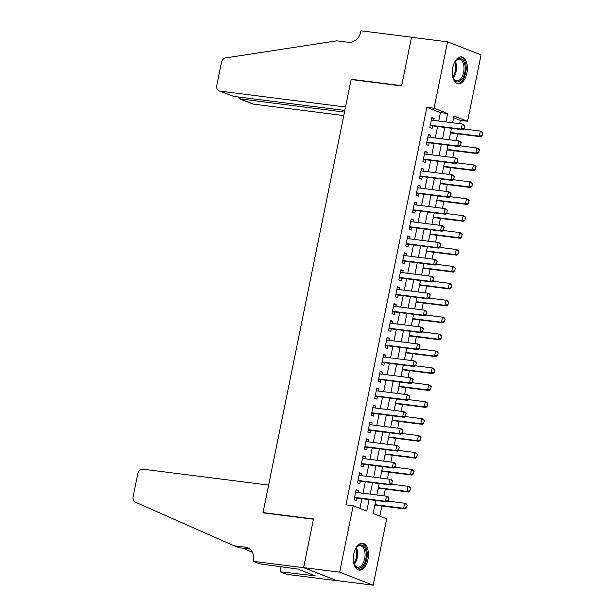 <?xml version="1.0" encoding="UTF-8"?>
<svg xmlns="http://www.w3.org/2000/svg" width="616" height="616" viewBox="0 0 616 616"><rect width="100%" height="100%" fill="white"/><g stroke="black" fill="none" stroke-linecap="round" stroke-linejoin="round"><path stroke-width="0.92" d="M353.838 553.953A13.552 7.423 -82.8 0 1 362.601 543.25A13.552 7.423 -82.8 0 1 367.96 559.443A13.552 7.423 -82.8 0 1 359.197 570.139A13.552 7.423 -82.8 0 1 353.838 553.953M452.783 67.598A13.552 7.423 -82.8 0 1 461.553 56.903A13.552 7.423 -82.8 0 1 466.913 73.096A13.552 7.423 -82.8 0 1 458.15 83.791A13.552 7.423 -82.8 0 1 452.783 67.598M253.114 561.299L303.596 567.69L313.459 519.226L262.97 512.835L268.622 485.092L143.135 469.2A5.213 4.32 -68.8 0 0 137.776 473.727L133.079 496.819A5.213 4.32 -68.8 0 0 135.366 502.163L234.08 545.791L245.615 547.254A12.166 10.087 111.2 0 1 247.617 547.755A12.166 10.087 111.2 0 1 253.299 560.368L253.114 561.299L259.683 563.856L297.767 569.053L315.246 575.852L280.057 571.771L286.617 574.328L337.106 580.719L303.611 567.613L313.505 518.972L263.024 512.581L351.135 79.518L401.617 85.909L411.511 37.276L447.57 41.842L481.073 54.87L467.567 121.267L453.984 115.985L452.598 122.8M459.675 123.701L460.36 120.351L467.567 121.267M379.833 516.139L381.897 505.982M383.96 495.865L385.339 489.065M387.402 478.948L388.781 472.149M390.844 462.031L392.223 455.232M394.286 445.114L395.665 438.315M397.728 428.197L399.106 421.398M401.17 411.28L402.548 404.481M404.604 394.363L405.99 387.564M408.046 377.446L409.432 370.647M411.488 360.529L412.874 353.73M414.93 343.613L416.316 336.813M418.372 326.696L419.758 319.897M421.814 309.779L423.2 302.98M425.256 292.862L426.642 286.063M428.697 275.945L430.083 269.154M432.139 259.028L433.525 252.237M435.581 242.111L436.967 235.32M439.023 225.194L440.409 218.403M442.465 208.285L443.851 201.486M445.907 191.368L447.293 184.569M449.349 174.451L450.735 167.652M452.791 157.534L454.177 150.735M456.233 140.617L457.619 133.818M375.76 500.454L373.103 513.521L386.686 518.803L373.18 585.2L339.67 572.172L353.184 505.775L366.766 511.057L369.092 499.615M337.121 580.634L373.18 585.2M357.996 492.577L358.412 490.536L356.148 489.658L354.085 499.807L356.348 500.685L356.88 498.067M361.438 475.66L361.854 473.619L359.59 472.742L357.526 482.89L359.79 483.768L360.322 481.15M364.88 458.743L365.296 456.702L363.032 455.825L360.968 465.973L363.232 466.851L363.763 464.233M368.322 441.826L368.738 439.786L366.474 438.908L364.41 449.056L366.674 449.934L367.205 447.316M371.764 424.909L372.18 422.869L369.916 421.991L367.852 432.139L370.116 433.017L370.647 430.399M375.206 407.992L375.621 405.952L373.358 405.074L371.294 415.223L373.558 416.1L374.089 413.482M378.648 391.075L379.063 389.035L376.8 388.157L374.736 398.306L377 399.183L377.531 396.565M382.089 374.158L382.505 372.118L380.241 371.24L378.178 381.389L380.442 382.267L380.973 379.649M385.531 357.241L385.947 355.201L383.683 354.323L381.62 364.472L383.884 365.35L384.415 362.732M388.973 340.325L389.389 338.284L387.125 337.406L385.062 347.555L387.325 348.433L387.857 345.815M392.415 323.408L392.831 321.367L390.567 320.489L388.504 330.638L390.767 331.516L391.299 328.898M395.857 306.491L396.273 304.45L394.009 303.572L391.945 313.721L394.209 314.607L394.74 311.981M399.299 289.574L399.715 287.533L397.451 286.656L395.387 296.804L397.651 297.69L398.182 295.072M402.741 272.657L403.157 270.616L400.893 269.739L398.829 279.887L401.093 280.773L401.624 278.155M406.183 255.74L406.599 253.707L404.335 252.822L402.271 262.97L404.535 263.856L405.066 261.238M409.625 238.831L410.04 236.79L407.777 235.905L405.705 246.054L407.977 246.939L408.508 244.321M413.067 221.914L413.482 219.874L411.218 218.988L409.147 229.144L411.411 230.022L411.95 227.404M416.508 204.997L416.924 202.957L414.66 202.071L412.589 212.227L414.853 213.105L415.392 210.487M419.95 188.08L420.366 186.04L418.102 185.154L416.031 195.311L418.295 196.188L418.834 193.57M423.392 171.163L423.808 169.123L421.544 168.237L419.473 178.394L421.737 179.271L422.276 176.653M426.834 154.246L427.25 152.206L424.986 151.328L422.915 161.477L425.179 162.355L425.718 159.737M430.276 137.329L430.692 135.289L428.428 134.411L426.357 144.56L428.62 145.438L429.16 142.82M450.011 135.497L450.712 132.941M446.569 152.414L447.27 149.857M443.127 169.331L443.828 166.774M439.685 186.248L440.386 183.691M436.243 203.165L436.944 200.608M432.802 220.081L433.502 217.525M429.367 236.998L430.06 234.442M425.925 253.915L426.618 251.359M422.484 270.832L423.177 268.276M419.042 287.749L419.735 285.193M415.6 304.666L416.293 302.11M412.158 321.583L412.851 319.026M408.716 338.5L409.409 335.943M405.274 355.417L405.967 352.86M401.832 372.326L402.525 369.777M398.39 389.243L399.083 386.694M394.948 406.16L395.641 403.611M391.507 423.077L392.2 420.528M388.065 439.993L388.758 437.437M384.623 456.91L385.316 454.354M381.181 473.827L381.874 471.271M377.739 490.744L378.432 488.188M460.36 120.351L453.63 117.733M374.297 507.661L374.99 505.105M438.715 121.044L440.432 112.605L426.85 107.33L345.969 504.866L353.184 505.775M359.906 508.392L361.885 498.698M363.001 493.208L365.327 481.781M366.443 476.291L368.768 464.864M369.885 459.374L372.21 447.947M373.327 442.457L375.652 431.031M376.769 425.541L379.094 414.114M380.211 408.624L382.528 397.197M383.653 391.707L385.97 380.288M387.094 374.79L389.412 363.371M390.536 357.873L392.854 346.454M393.971 340.956L396.296 329.537M397.412 324.039L399.738 312.62M400.854 307.13L403.18 295.703M404.296 290.213L406.622 278.786M407.738 273.296L410.063 261.869M411.18 256.379L413.505 244.952M414.622 239.462L416.947 228.035M418.064 222.545L420.389 211.119M421.506 205.629L423.831 194.202M424.948 188.712L427.273 177.285M428.39 171.795L430.715 160.368M431.831 154.878L434.157 143.451M435.273 137.961L437.599 126.534M433.718 120.413L434.134 118.372L431.862 117.494L429.799 127.643L432.062 128.521L432.601 125.903M263.024 512.581L264.018 512.966M303.611 567.613L339.67 572.172M426.85 107.33L434.064 108.239L447.57 41.842M445.93 121.96L447.647 113.521L434.064 108.239M370.208 494.124L372.534 482.698M373.65 477.208L375.976 465.781M377.092 460.291L379.418 448.864M380.534 443.374L382.859 431.947M383.976 426.457L386.301 415.03M387.418 409.54L389.743 398.113M390.86 392.623L393.185 381.196M394.302 375.706L396.627 364.279M397.743 358.789L400.069 347.362M401.185 341.872L403.511 330.445M404.627 324.955L406.953 313.529M408.069 308.038L410.395 296.612M411.511 291.122L413.837 279.695M414.953 274.205L417.278 262.778M418.395 257.288L420.72 245.869M421.837 240.371L424.162 228.952M425.279 223.454L427.604 212.035M428.721 206.537L431.046 195.118M432.163 189.628L434.488 178.201M435.604 172.711L437.93 161.284M439.046 155.794L441.372 144.367M442.488 138.877L444.814 127.45M451.482 128.297L449.156 139.716M448.04 145.207L445.715 156.633M444.598 162.124L442.273 173.55M441.156 179.04L438.831 190.467M437.714 195.957L435.389 207.384M434.272 212.874L431.947 224.301M430.83 229.791L428.505 241.218M427.388 246.708L425.063 258.135M423.947 263.625L421.621 275.052M420.505 280.542L418.179 291.969M417.063 297.459L414.737 308.885M413.621 314.376L411.296 325.802M410.179 331.293L407.854 342.719M406.737 348.209L404.412 359.636M403.295 365.126L400.97 376.553M399.853 382.043L397.528 393.47M396.411 398.96L394.086 410.387M392.97 415.877L390.644 427.296M389.528 432.794L387.202 444.213M386.086 449.711L383.76 461.13M382.644 466.628L380.318 478.047M379.202 483.537L376.877 494.964M440.432 112.605L447.647 113.521M431.747 118.072L434.134 118.372M428.305 134.989L430.692 135.289M424.863 151.906L427.25 152.206M421.421 168.822L423.808 169.123M417.979 185.739L420.366 186.04M414.537 202.656L416.924 202.957M411.095 219.565L413.482 219.874M407.653 236.482L410.04 236.79M404.212 253.399L406.599 253.707M400.77 270.316L403.157 270.616M397.328 287.233L399.715 287.533M393.886 304.15L396.273 304.45M390.452 321.067L392.831 321.367M387.01 337.984L389.389 338.284M383.568 354.901L385.947 355.201M380.126 371.818L382.505 372.118M376.684 388.735L379.063 389.035M373.242 405.651L375.621 405.952M369.8 422.568L372.18 422.869M366.358 439.485L368.738 439.786M362.916 456.402L365.296 456.702M359.475 473.319L361.854 473.619M356.033 490.236L358.412 490.536M464.025 128.328L464.541 125.795L464.025 128.328L461.215 129.098L462.839 129.73L431.108 125.718A1.74 1.44 -68.8 0 0 430.653 125.741L430.168 125.849M431.331 120.112L462.246 124.024L461.215 129.098L430.299 125.187M464.541 125.795L462.246 124.024L463.871 124.655L464.81 125.903M462.839 129.73L464.295 128.436M450.535 132.925L480.957 136.775L479.325 136.136L480.357 131.062L463.709 128.96M482.651 132.833L480.357 131.062L481.989 131.701L482.921 132.941L482.135 135.374L482.921 132.941M450.619 132.502L479.325 136.136L482.135 135.374M482.405 135.481L480.957 136.775M454.185 63.125A11.727 6.422 -82.8 0 1 455.64 60.876A11.727 6.422 -82.8 0 1 465.149 66.551A11.727 6.422 -82.8 0 1 461.215 80.126A11.727 6.422 -82.8 0 1 453.415 78.471A11.727 6.422 -82.8 0 1 452.567 75.93M453.245 78.101A10.857 5.944 97.2 0 0 456.61 80.881A10.857 5.944 97.2 0 0 463.948 66.728A10.857 5.944 97.2 0 0 459.336 59.336A10.857 5.944 97.2 0 0 455.393 61.192M457.28 83.584A13.467 7.377 97.2 0 0 466.104 66.004A13.467 7.377 97.2 0 0 460.66 56.888M355.232 549.48A11.727 6.422 -82.8 0 1 356.687 547.224A11.727 6.422 -82.8 0 1 366.204 552.899A11.727 6.422 -82.8 0 1 362.262 566.474A11.727 6.422 -82.8 0 1 354.462 564.818A11.727 6.422 -82.8 0 1 353.615 562.277M354.3 564.456A10.857 5.944 97.2 0 0 357.657 567.236A10.857 5.944 97.2 0 0 365.003 553.076A10.857 5.944 97.2 0 0 360.391 545.684A10.857 5.944 97.2 0 0 356.441 547.539M358.335 569.931A13.467 7.377 97.2 0 0 367.159 552.36A13.467 7.377 97.2 0 0 361.715 543.235M233.595 96.381L219.196 90.906A5.213 4.32 -68.8 0 1 216.763 85.493L221.46 62.408A5.213 4.32 -68.8 0 1 225.749 57.896L336.813 40.833L348.348 42.296A12.166 10.087 -68.8 0 0 360.853 31.732L361.045 30.8L411.527 37.191L401.671 85.655L351.182 79.264L345.538 107.007L220.058 91.122L233.595 96.381L344.837 110.472M352.175 79.649L351.182 79.264M344.506 112.112L240.024 98.883L253.561 104.142A5.213 4.32 111.2 0 1 252.706 103.927L239.224 98.683L240.024 98.883L240.355 97.236M343.797 115.569L253.561 104.142M219.196 90.906A5.213 4.32 -68.8 0 0 220.058 91.122M238.053 96.943L239.224 98.683M234.08 545.791L239.031 547.716L249.904 549.095M243.02 548.225L252.46 552.39M303.596 567.69L337.106 580.719M281.112 566.566L280.057 571.771M311.126 574.251L310.918 575.306M460.583 145.245L461.099 142.712L460.583 145.245L457.773 146.015L459.397 146.647L427.666 142.635A1.74 1.44 -68.8 0 0 427.219 142.658L426.726 142.766M427.889 137.029L458.805 140.941L457.773 146.015L426.857 142.104M461.099 142.712L458.805 140.941L460.437 141.572L461.369 142.82M459.397 146.647L460.853 145.353M457.141 162.162L457.657 159.629L457.141 162.162L454.331 162.932L455.955 163.563L424.224 159.544A1.74 1.44 -68.8 0 0 423.777 159.575L423.284 159.683M424.447 153.946L455.363 157.858L454.331 162.932L423.415 159.02M457.657 159.629L455.363 157.858L456.995 158.489L457.927 159.737M455.955 163.563L457.411 162.27M453.699 179.079L454.215 176.546L453.699 179.079L450.889 179.849L452.514 180.48L420.782 176.461A1.74 1.44 -68.8 0 0 420.335 176.492L419.843 176.6M421.005 170.863L451.921 174.775L450.889 179.849L419.973 175.937M454.215 176.546L451.921 174.775L453.553 175.406L454.485 176.646M452.514 180.48L453.969 179.187M450.257 195.996L450.773 193.463L450.257 195.996L447.447 196.766L449.072 197.397L417.34 193.378A1.74 1.44 -68.8 0 0 416.893 193.409L416.401 193.516M417.563 187.772L448.479 191.691L447.447 196.766L416.532 192.854M450.773 193.463L448.479 191.691L450.111 192.323L451.043 193.563M449.072 197.397L450.527 196.104M447.093 149.842L477.515 153.692L475.883 153.053L476.915 147.979L460.267 145.876M479.21 149.75L476.915 147.979L478.547 148.618L479.479 149.857L478.694 152.291L479.479 149.857M447.178 149.419L475.883 153.053L478.694 152.291M478.963 152.391L477.515 153.692M443.659 166.751L474.074 170.609L472.441 169.97L473.473 164.895L456.833 162.793M475.768 166.666L473.473 164.895L475.105 165.535L476.045 166.774L475.252 169.208L476.045 166.774M443.743 166.335L472.441 169.97L475.252 169.208M475.521 169.308L474.074 170.609M440.217 183.668L470.632 187.526L468.999 186.887L470.031 181.812L453.391 179.71M472.326 183.583L470.031 181.812L471.663 182.451L472.603 183.691L471.81 186.124L472.603 183.691M440.301 183.252L468.999 186.887L471.81 186.124M472.079 186.225L470.632 187.526M436.775 200.585L467.19 204.443L465.557 203.804L466.589 198.729L449.95 196.619M468.884 200.5L466.589 198.729L468.222 199.361L469.161 200.608L468.368 203.041L469.161 200.608M436.86 200.169L465.557 203.804L468.368 203.041M468.645 203.141L467.19 204.443M446.816 212.913L447.332 210.379L446.816 212.913L444.005 213.683L445.637 214.314L413.898 210.295A1.74 1.44 -68.8 0 0 413.452 210.318L412.959 210.433M414.121 204.689L445.037 208.608L444.005 213.683L413.09 209.771M447.332 210.379L445.037 208.608L446.669 209.24L447.601 210.48M445.637 214.314L447.085 213.02M433.333 217.502L463.748 221.352L462.115 220.72L463.147 215.646L446.508 213.536M465.442 217.417L463.147 215.646L464.78 216.278L465.719 217.525L464.926 219.958L465.719 217.525M433.418 217.086L462.115 220.72L464.926 219.958M465.203 220.058L463.748 221.352M443.374 229.83L443.89 227.296L443.374 229.83L440.563 230.6L442.196 231.231L410.464 227.212A1.74 1.44 -68.8 0 0 410.01 227.235L409.517 227.35M410.68 221.606L441.595 225.525L440.563 230.6L409.648 226.68M443.89 227.296L441.595 225.525L443.227 226.157L444.159 227.396M442.196 231.231L443.643 229.937M429.891 234.419L460.306 238.269L458.674 237.637L459.705 232.563L443.066 230.453M462 234.334L459.705 232.563L461.338 233.195L462.277 234.442L461.484 236.867L462.277 234.442M429.976 234.003L458.674 237.637L461.484 236.867M461.761 236.975L460.306 238.269M439.932 246.746L440.448 244.213L439.932 246.746L437.121 247.517L438.754 248.148L407.022 244.129A1.74 1.44 -68.8 0 0 406.568 244.152L406.075 244.267M407.238 238.523L438.153 242.442L437.121 247.517L406.206 243.597M440.448 244.213L438.153 242.442L439.786 243.074L440.717 244.313M438.754 248.148L440.201 246.854M426.449 251.336L456.864 255.186L455.232 254.554L456.263 249.48L439.624 247.37M458.558 251.251L456.263 249.48L457.896 250.111L458.835 251.359L458.319 253.892L458.835 251.359M426.534 250.92L455.232 254.554L458.042 253.784M458.319 253.892L456.864 255.186M436.49 263.663L437.006 261.13L436.49 263.663L433.679 264.433L435.312 265.065L403.58 261.045A1.74 1.44 -68.8 0 0 403.126 261.069L402.633 261.184M403.803 255.44L434.711 259.359L433.679 264.433L402.764 260.514M437.006 261.13L434.711 259.359L436.344 259.99L437.275 261.23M435.312 265.065L436.759 263.771M423.007 268.253L453.422 272.103L451.79 271.471L452.822 266.397L436.182 264.287M455.116 268.168L452.822 266.397L454.454 267.028L455.393 268.276L454.6 270.701L455.393 268.276M423.092 267.837L451.79 271.471L454.6 270.701M454.877 270.809L453.422 272.103M433.048 280.58L433.564 278.039L433.048 280.58L430.238 281.35L431.87 281.982L400.138 277.962A1.74 1.44 -68.8 0 0 399.684 277.985L399.191 278.101M400.362 272.357L431.269 276.276L430.238 281.35L399.322 277.431M433.564 278.039L431.269 276.276L432.902 276.907L433.833 278.147M431.87 281.982L433.317 280.688M419.565 285.17L449.98 289.02L448.348 288.388L449.38 283.314L432.74 281.204M451.674 285.085L449.38 283.314L451.012 283.945L451.952 285.193L451.436 287.726L451.952 285.193M419.65 284.754L448.348 288.388L451.158 287.618M451.436 287.726L449.98 289.02M429.606 297.497L430.122 294.956L429.606 297.497L426.796 298.267L428.428 298.899L396.696 294.879A1.74 1.44 -68.8 0 0 396.242 294.902L395.749 295.018M396.92 289.274L427.827 293.193L426.796 298.267L395.88 294.348M430.122 294.956L427.827 293.193L429.46 293.824L430.399 295.064M428.428 298.899L429.876 297.605M416.123 302.086L446.538 305.936L444.906 305.305L445.938 300.231L429.298 298.121M448.232 302.002L445.938 300.231L447.57 300.862L448.51 302.102L447.994 304.643L448.51 302.102M416.208 301.671L444.906 305.305L447.717 304.535M447.994 304.643L446.538 305.936M426.164 314.414L426.68 311.873L426.164 314.414L423.354 315.184L424.986 315.815L393.254 311.796A1.74 1.44 -68.8 0 0 392.8 311.819L392.307 311.935M393.478 306.19L424.385 310.102L423.354 315.184L392.438 311.265M426.68 311.873L424.385 310.102L426.018 310.741L426.957 311.981M424.986 315.815L426.441 314.522M412.682 319.003L443.097 322.853L441.464 322.222L442.496 317.148L425.856 315.038M444.791 318.919L442.496 317.148L444.128 317.779L445.068 319.019L444.552 321.56L445.068 319.019M412.766 318.588L441.464 322.222L444.275 321.452M444.552 321.56L443.097 322.853M422.722 331.331L423.238 328.79L422.722 331.331L419.912 332.101L421.544 332.732L389.812 328.713A1.74 1.44 -68.8 0 0 389.358 328.736L388.865 328.852M390.036 323.107L420.944 327.019L419.912 332.101L389.004 328.182M423.238 328.79L420.944 327.019L422.576 327.658L423.515 328.898M421.544 332.732L423 331.439M409.24 335.92L439.655 339.77L438.022 339.139L439.054 334.065L422.414 331.955M441.349 335.835L439.054 334.065L440.686 334.696L441.626 335.936L441.11 338.477L441.626 335.936M409.324 335.504L438.022 339.139L440.833 338.369M441.11 338.477L439.655 339.77M419.28 348.248L419.796 345.707L419.28 348.248L416.47 349.01L418.102 349.649L386.371 345.63A1.74 1.44 -68.8 0 0 385.916 345.653L385.423 345.769M386.594 340.024L417.502 343.936L416.47 349.01L385.562 345.099M419.796 345.707L417.502 343.936L419.134 344.575L420.073 345.815M418.102 349.649L419.558 348.356M405.798 352.837L436.213 356.687L434.58 356.056L435.612 350.981L418.972 348.872M437.914 352.752L435.612 350.981L437.245 351.613L438.184 352.853L437.668 355.394L438.184 352.853M405.882 352.421L434.58 356.056L437.391 355.286M437.668 355.394L436.213 356.687M415.838 365.165L416.354 362.624L415.838 365.165L413.028 365.927L414.66 366.566L382.929 362.547A1.74 1.44 -68.8 0 0 382.474 362.57L381.982 362.685M383.152 356.941L414.06 360.853L413.028 365.927L382.12 362.015M416.354 362.624L414.06 360.853L415.692 361.492L416.632 362.732M414.66 366.566L416.116 365.265M402.356 369.754L432.771 373.604L431.138 372.973L432.17 367.898L415.531 365.788M434.473 369.669L432.17 367.898L433.803 368.53L434.742 369.769L434.226 372.31L434.742 369.769M402.44 369.338L431.138 372.973L433.949 372.203M434.226 372.31L432.771 373.604M412.397 382.082L412.913 379.541L412.397 382.082L409.586 382.844L411.218 383.483L379.487 379.464A1.74 1.44 -68.8 0 0 379.033 379.487L378.54 379.602M379.71 373.858L410.618 377.77L409.586 382.844L378.678 378.932M412.913 379.541L410.618 377.77L412.25 378.409L413.19 379.649M411.218 383.483L412.674 382.182M398.914 386.671L429.329 390.521L427.697 389.889L428.728 384.815L412.089 382.705M431.031 386.579L428.728 384.815L430.361 385.447L431.3 386.686L430.515 389.12L431.3 386.686M398.999 386.255L427.697 389.889L430.515 389.12M430.784 389.227L429.329 390.521M408.955 398.999L409.471 396.458L408.955 398.999L406.144 399.761L407.777 400.4L376.045 396.381A1.74 1.44 -68.8 0 0 375.591 396.404L375.098 396.519M376.268 390.775L407.176 394.687L406.144 399.761L375.236 395.849M409.471 396.458L407.176 394.687L408.808 395.326L409.748 396.565M407.777 400.4L409.232 399.099M395.472 403.588L425.887 407.438L424.255 406.806L425.286 401.732L408.647 399.622M427.589 403.495L425.286 401.732L426.919 402.363L427.858 403.603L427.073 406.036L427.858 403.603M395.557 403.172L424.255 406.806L427.073 406.036M427.342 406.144L425.887 407.438M405.513 415.916L406.029 413.375L405.513 415.916L402.702 416.678L404.335 417.317L372.603 413.298A1.74 1.44 -68.8 0 0 372.149 413.321L371.656 413.428M372.826 407.692L403.734 411.603L402.702 416.678L371.795 412.766M406.029 413.375L403.734 411.603L405.367 412.235L406.306 413.482M404.335 417.317L405.79 416.016M392.03 420.505L422.445 424.355L420.813 423.723L421.845 418.641L405.205 416.539M424.147 420.412L421.845 418.641L423.477 419.28L424.416 420.52L423.631 422.953L424.416 420.52M392.115 420.089L420.813 423.723L423.631 422.953M423.9 423.061L422.445 424.355M402.071 432.832L402.587 430.291L402.071 432.832L399.26 433.595L400.893 434.226L369.161 430.214A1.74 1.44 -68.8 0 0 368.707 430.238L368.214 430.345M369.384 424.609L400.292 428.52L399.26 433.595L368.353 429.683M402.587 430.291L400.292 428.52L401.925 429.152L402.864 430.399M400.893 434.226L402.348 432.933M388.588 437.422L419.003 441.272L417.371 440.64L418.403 435.558L401.763 433.456M420.705 437.329L418.403 435.558L420.035 436.197L420.974 437.437L420.458 439.978L420.974 437.437M388.673 437.006L417.371 440.64L420.189 439.87M420.458 439.978L419.003 441.272M398.629 449.742L399.145 447.208L398.629 449.742L395.818 450.512L397.451 451.143L365.719 447.131A1.74 1.44 -68.8 0 0 365.265 447.154L364.772 447.262M365.942 441.526L396.85 445.437L395.818 450.512L364.911 446.6M399.145 447.208L396.85 445.437L398.483 446.069L399.422 447.316M397.451 451.143L398.906 449.849M385.146 454.338L415.561 458.188L413.929 457.549L414.961 452.475L398.321 450.373M417.263 454.246L414.961 452.475L416.593 453.114L417.533 454.354L416.747 456.787L417.533 454.354M385.231 453.915L413.929 457.549L416.747 456.787M417.017 456.895L415.561 458.188M395.187 466.659L395.703 464.125L395.187 466.659L392.377 467.428L394.009 468.06L362.277 464.048A1.74 1.44 -68.8 0 0 361.823 464.071L361.33 464.179M362.501 458.443L393.408 462.354L392.377 467.428L361.469 463.517M395.703 464.125L393.408 462.354L395.041 462.986L395.98 464.233M394.009 468.06L395.464 466.766M381.704 471.255L412.119 475.105L410.487 474.466L411.519 469.392L394.879 467.29M413.821 471.163L411.519 469.392L413.151 470.031L414.091 471.271L413.305 473.704L414.091 471.271M381.789 470.832L410.487 474.466L413.305 473.704M413.575 473.804L412.119 475.105M391.745 483.575L392.269 481.042L391.745 483.575L388.935 484.345L390.567 484.977L358.835 480.965A1.74 1.44 -68.8 0 0 358.381 480.988L357.888 481.096M359.059 475.36L389.966 479.271L388.935 484.345L358.027 480.434M392.269 481.042L389.966 479.271L391.599 479.903L392.538 481.15M390.567 484.977L392.022 483.683M378.262 488.165L408.678 492.022L407.045 491.383L408.085 486.309L391.437 484.207M410.379 488.08L408.085 486.309L409.709 486.948L410.649 488.188L409.863 490.621L410.649 488.188M378.347 487.749L407.045 491.383L409.863 490.621M410.133 490.721L408.678 492.022M388.311 500.492L388.827 497.959L388.311 500.492L385.493 501.262L387.125 501.894L355.394 497.874A1.74 1.44 -68.8 0 0 354.939 497.905L354.446 498.013M355.617 492.276L386.525 496.188L385.493 501.262L354.585 497.351M388.827 497.959L386.525 496.188L388.157 496.819L389.096 498.067M387.125 501.894L388.58 500.6M374.821 505.082L405.236 508.939L403.603 508.3L404.643 503.226L387.995 501.124M406.937 504.997L404.643 503.226L406.267 503.865L407.207 505.105L406.421 507.538L407.207 505.105M374.905 504.666L403.603 508.3L406.421 507.538M406.691 507.638L405.236 508.939M430.222 125.572L430.653 125.741M430.261 125.387L431.108 125.718M455.278 61.346A10.857 5.944 -82.8 0 1 456.433 65.773A10.857 5.944 -82.8 0 1 453.176 77.924M452.837 76.962A10.503 5.752 97.2 0 0 455.524 65.797A10.503 5.752 97.2 0 0 454.708 62.193M356.325 547.693A10.857 5.944 -82.8 0 1 357.488 552.129A10.857 5.944 -82.8 0 1 354.223 564.279M353.884 563.309A10.503 5.752 97.2 0 0 356.579 552.144A10.503 5.752 97.2 0 0 355.755 548.54M249.426 548.733L245.615 547.254M426.78 142.489L427.219 142.658M426.819 142.304L427.666 142.635M423.338 159.405L423.777 159.575M423.377 159.221L424.224 159.544M419.896 176.322L420.335 176.492M419.935 176.138L420.782 176.461M416.455 193.239L416.893 193.409M416.493 193.047L417.34 193.378M413.013 210.156L413.452 210.318M413.051 209.964L413.898 210.295M409.571 227.065L410.01 227.235M409.609 226.88L410.464 227.212M406.129 243.982L406.568 244.152M406.167 243.797L407.022 244.129M402.687 260.899L403.126 261.069M402.725 260.714L403.58 261.045M399.245 277.816L399.684 277.985M399.283 277.631L400.138 277.962M395.803 294.733L396.242 294.902M395.842 294.548L396.696 294.879M392.361 311.65L392.8 311.819M392.4 311.465L393.254 311.796M388.919 328.567L389.358 328.736M388.958 328.382L389.812 328.713M385.477 345.484L385.916 345.653M385.516 345.299L386.371 345.63M382.036 362.4L382.474 362.57M382.074 362.216L382.929 362.547M378.594 379.317L379.033 379.487M378.632 379.133L379.487 379.464M375.152 396.234L375.591 396.404M375.19 396.05L376.045 396.381M371.71 413.151L372.149 413.321M371.748 412.966L372.603 413.298M368.276 430.068L368.707 430.238M368.306 429.883L369.161 430.214M364.834 446.985L365.265 447.154M364.865 446.8L365.719 447.131M361.392 463.902L361.823 464.071M361.423 463.717L362.277 464.048M357.95 480.819L358.381 480.988M357.981 480.634L358.835 480.965M354.508 497.736L354.939 497.905M354.546 497.551L355.394 497.874"/></g></svg>
